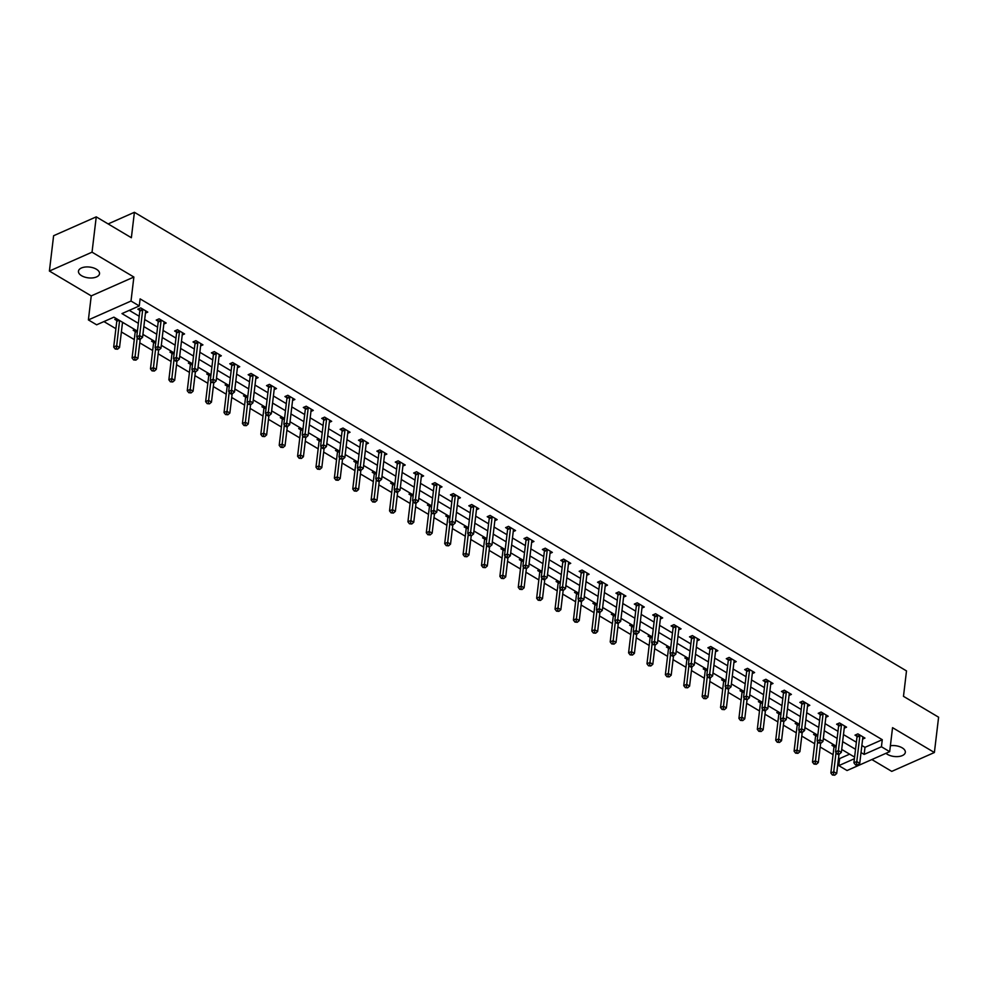 <?xml version="1.0" encoding="UTF-8"?>
<svg xmlns="http://www.w3.org/2000/svg" width="988" height="988" viewBox="0 0 988 988"><rect width="100%" height="100%" fill="white"/><g stroke="black" fill="none" stroke-linecap="round" stroke-linejoin="round"><path stroke-width="1.48" d="M81.609 275.726A10.609 5.434 -173.2 0 0 92.786 277.887A10.609 5.434 -173.2 0 0 99.516 273.713A10.609 5.434 -173.2 0 0 96.355 269.193A10.609 5.434 -173.2 0 0 85.19 267.032A10.609 5.434 -173.2 0 0 78.46 271.206A10.609 5.434 -173.2 0 0 81.609 275.726M885.977 753.313A10.609 5.434 -173.2 0 0 887.434 754.35A10.609 5.434 -173.2 0 0 898.598 756.524A10.609 5.434 -173.2 0 0 905.329 752.35A10.609 5.434 -173.2 0 0 902.18 747.83A10.609 5.434 -173.2 0 0 890.386 745.742M137.418 331.128L113.916 317.16L96.639 324.805L88.389 319.914L131.009 301.044L139.271 305.947L121.981 313.591L138.357 323.323M91.242 295.894L133.874 277.035L92.032 252.175L96.244 216.866L53.611 235.724L49.4 271.045L91.242 295.894L88.389 319.914M871.861 759.55L891.756 771.381L934.389 752.51L892.547 727.662L889.682 751.67L847.049 770.529L838.8 765.638L854.398 758.722M838.553 757.92L839.639 758.574L838.8 765.638M103.938 321.582L115.892 328.683M121.388 331.943L134.282 339.6M139.777 342.873L152.671 350.53M158.166 353.79L171.06 361.447M176.556 364.72L189.449 372.377M194.945 375.638L207.838 383.295M213.334 386.555L226.227 394.212M231.723 397.485L244.616 405.142M250.1 408.402L263.006 416.059M268.489 419.332L281.395 426.989M286.878 430.249L299.784 437.906M305.267 441.167L318.173 448.836M323.656 452.096L336.562 459.753M342.046 463.014L354.939 470.671M360.435 473.944L373.328 481.601M378.824 484.861L391.717 492.518M397.213 495.778L410.106 503.448M415.602 506.708L428.496 514.365M433.991 517.626L446.885 525.283M452.381 528.555L465.274 536.212M470.77 539.473L483.663 547.13M489.159 550.402L502.052 558.059M507.548 561.32L520.441 568.977M525.937 572.237L538.831 579.907M544.326 583.167L557.22 590.824M562.715 594.084L575.609 601.741M581.105 605.014L593.998 612.671M599.494 615.932L612.387 623.589M617.883 626.849L630.776 634.518M636.272 637.779L649.165 645.436M654.661 648.696L667.555 656.353M673.05 659.626L685.944 667.283M691.439 670.543L704.333 678.2M709.829 681.473L722.722 689.13M728.218 692.39L741.111 700.047M746.607 703.308L759.5 710.977M764.996 714.238L777.889 721.895M783.385 725.155L796.279 732.812M801.774 736.085L814.668 743.742M820.164 747.002L833.057 754.659M92.032 252.175L49.4 271.045M96.244 216.866L131.367 237.725L134.405 212.297L906.502 670.914L903.477 696.33L938.6 717.202L934.389 752.51M134.405 212.297L108.137 223.93M839.639 758.574L849.631 754.153M832.402 775L834.737 775.185L832.402 775L830.871 773.024L833.934 747.311A1.655 1.074 -113.9 0 0 833.909 746.73L833.539 744.656L831.958 745.347L833.872 746.483M815.199 733.701L813.569 734.43L815.483 735.566M796.81 722.784L795.179 723.5L797.094 724.636M778.421 711.866L776.79 712.583L778.705 713.719M760.031 700.937L758.401 701.665L760.315 702.789M741.642 690.019L740.012 690.736L741.926 691.872M723.265 679.089L721.623 679.818L723.537 680.954M704.876 668.172L703.234 668.888L705.148 670.025M686.487 657.242L684.845 657.971L686.759 659.107M668.098 646.325L666.455 647.054L668.37 648.177M649.709 635.408L648.066 636.124L649.981 637.26M631.32 624.478L629.677 625.206L631.591 626.343M612.931 613.56L611.288 614.277L613.202 615.413M594.541 602.631L592.899 603.359L594.813 604.495M576.152 591.713L574.51 592.43L576.424 593.566M557.763 580.796L556.121 581.512L558.035 582.648M539.374 569.866L537.731 570.595L539.646 571.719M520.985 558.949L519.342 559.665L521.256 560.801M502.596 548.019L500.953 548.748L502.867 549.884M484.206 537.101L482.564 537.818L484.478 538.954M465.817 526.184L464.175 526.9L466.089 528.037M447.428 515.254L445.786 515.983L447.7 517.107M429.039 504.337L427.396 505.053L429.311 506.189M410.65 493.407L409.007 494.136L410.922 495.272M392.261 482.49L390.631 483.206L392.532 484.342M373.872 471.56L372.241 472.289L374.143 473.425M355.482 460.643L353.852 461.359L355.754 462.495M337.093 449.725L335.463 450.442L337.365 451.578M318.704 438.796L317.074 439.524L318.976 440.648M300.315 427.878L298.685 428.594L300.587 429.731M281.926 416.948L280.296 417.677L282.198 418.813M263.537 406.031L261.906 406.747L263.808 407.883M245.148 395.114L243.517 395.83L245.419 396.966M226.758 384.184L225.128 384.912L227.03 386.036M208.369 373.266L206.739 373.983L208.641 375.119M189.98 362.337L188.35 363.065L190.252 364.202M171.591 351.419L169.961 352.136L171.863 353.272M153.202 340.49L151.572 341.218L153.473 342.354M134.813 329.572L133.182 330.301L135.084 331.425M123.5 322.854L122.413 323.335M116.423 318.655L114.793 319.371L116.695 320.507M861.869 745.495L864.982 747.348L882.272 739.703L140.111 298.882L139.271 305.947M129.28 310.368L139.197 316.259M144.693 319.519L157.586 327.176M163.082 330.437L175.975 338.106M181.471 341.366L194.364 349.023M199.86 352.284L212.753 359.941M218.249 363.214L231.143 370.871M236.638 374.131L249.532 381.788M255.028 385.061L267.921 392.718M273.417 395.978L286.31 403.635M291.806 406.895L304.699 414.552M310.195 417.825L323.088 425.482M328.584 428.743L341.478 436.4M346.973 439.672L359.867 447.329M365.362 450.59L378.256 458.247M383.752 461.507L396.645 469.177M402.141 472.437L415.034 480.094M420.53 483.354L433.423 491.011M438.919 494.284L451.812 501.941M457.308 505.201L470.202 512.858M475.697 516.131L488.591 523.788M494.086 527.049L506.98 534.706M512.476 537.966L525.369 545.623M530.865 548.896L543.758 556.553M549.254 559.813L562.147 567.47M567.643 570.743L580.536 578.4M586.032 581.66L598.926 589.317M604.421 592.578L617.315 600.247M622.811 603.507L635.704 611.164M641.2 614.425L654.093 622.082M659.589 625.355L672.482 633.012M677.978 636.272L690.871 643.929M696.367 647.189L709.26 654.859M714.756 658.119L727.65 665.776M733.145 669.037L746.039 676.694M751.535 679.966L764.428 687.623M769.924 690.884L782.817 698.541M788.313 701.813L801.206 709.47M806.702 712.731L819.595 720.388M825.091 723.648L837.985 731.318M843.48 734.578L856.374 742.235M862.623 739.11L864.957 738.085L857.88 733.874L855.003 735.158L856.917 736.282M844.234 728.193L846.568 727.156L839.491 722.957L836.614 724.229L838.528 725.365M825.845 717.263L828.179 716.238L821.102 712.039L818.225 713.311L820.139 714.448M807.455 706.346L809.79 705.309L802.713 701.11L799.835 702.382L801.75 703.518M789.066 695.429L791.4 694.391L784.324 690.192L781.446 691.464L783.361 692.6M770.677 684.499L773.011 683.474L765.935 679.262L763.057 680.547L764.971 681.671M752.288 673.581L754.622 672.544L747.545 668.345L744.668 669.617L746.582 670.753M733.899 662.652L736.233 661.627L729.156 657.428L726.279 658.7L728.193 659.836M715.51 651.734L717.844 650.697L710.767 646.498L707.89 647.77L709.804 648.906M697.12 640.804L699.455 639.779L692.378 635.58L689.5 636.852L691.415 637.989M678.731 629.887L681.065 628.85L673.989 624.651L671.111 625.935L673.026 627.059M660.342 618.97L662.676 617.932L655.6 613.733L652.722 615.005L654.636 616.142M641.953 608.04L644.287 607.015L637.211 602.804L634.333 604.088L636.247 605.212M623.564 597.123L625.898 596.085L618.834 591.886L615.944 593.158L617.858 594.294M605.175 586.193L607.509 585.168L600.445 580.969L597.555 582.241L599.469 583.377M586.786 575.275L589.12 574.238L582.056 570.039L579.166 571.311L581.08 572.447M568.396 564.358L570.731 563.321L563.666 559.122L560.776 560.394L562.691 561.53M550.007 553.428L552.341 552.403L545.277 548.192L542.387 549.476L544.302 550.6M531.618 542.511L533.952 541.473L526.888 537.274L523.998 538.546L525.912 539.683M513.229 531.581L515.563 530.556L508.499 526.357L505.609 527.629L507.523 528.765M494.84 520.664L497.174 519.626L490.11 515.427L487.22 516.699L489.134 517.836M476.451 509.734L478.785 508.709L471.721 504.51L468.831 505.782L470.745 506.918M458.062 498.817L460.396 497.779L453.331 493.58L450.442 494.865L452.356 495.988M439.672 487.899L442.007 486.862L434.942 482.663L432.052 483.935L433.967 485.071M421.283 476.969L423.617 475.944L416.553 471.733L413.663 473.017L415.578 474.141M402.894 466.052L405.228 465.015L398.164 460.816L395.274 462.088L397.188 463.224M384.517 455.122L386.839 454.097L379.775 449.898L376.885 451.17L378.799 452.306M366.128 444.205L368.45 443.167L361.386 438.968L358.496 440.24L360.41 441.377M347.739 433.287L350.061 432.25L342.997 428.051L340.107 429.323L342.021 430.459M329.35 422.358L331.672 421.333L324.607 417.121L321.718 418.406L323.632 419.53M310.961 411.44L313.282 410.403L306.218 406.204L303.328 407.476L305.243 408.612M292.572 400.511L294.893 399.485L287.829 395.286L284.939 396.559L286.853 397.695M274.182 389.593L276.504 388.556L269.44 384.357L266.55 385.629L268.464 386.765M255.793 378.663L258.115 377.638L251.051 373.439L248.161 374.711L250.075 375.848M237.404 367.746L239.726 366.709L232.662 362.51L229.772 363.794L231.686 364.918M219.015 356.829L221.337 355.791L214.273 351.592L211.395 352.864L213.297 354M200.626 345.899L202.948 344.874L195.883 340.662L193.006 341.947L194.908 343.071M182.237 334.981L184.558 333.944L177.494 329.745L174.617 331.017L176.519 332.153M163.847 324.052L166.169 323.027L159.105 318.828L156.228 320.1L158.129 321.236M145.458 313.134L147.78 312.097L140.716 307.898L137.838 309.17L139.74 310.306M133.874 277.035L131.009 301.044M882.272 739.703L881.432 746.767L889.682 751.67M854.595 757.104L841.702 749.447M836.206 746.187L823.313 738.518M817.817 735.257L804.924 727.6M799.428 724.34L786.534 716.683M781.039 713.41L768.145 705.753M762.65 702.493L749.756 694.836M744.26 691.563L731.367 683.906M725.871 680.646L712.978 672.989M707.482 669.728L694.589 662.059M689.093 658.798L676.2 651.141M670.704 647.881L657.81 640.224M652.315 636.951L639.421 629.294M633.925 626.034L621.032 618.377M615.536 615.116L602.643 607.447M597.147 604.187L584.254 596.53M578.758 593.269L565.865 585.612M560.369 582.34L547.476 574.683M541.98 571.422L529.086 563.765M523.591 560.492L510.697 552.835M505.201 549.575L492.308 541.918M486.812 538.658L473.919 530.988M468.423 527.728L455.53 520.071M450.034 516.81L437.141 509.153M431.645 505.881L418.751 498.224M413.256 494.963L400.362 487.306M394.867 484.046L381.973 476.377M376.477 473.116L363.584 465.459M358.088 462.199L345.195 454.542M339.699 451.269L326.806 443.612M321.31 440.352L308.417 432.695M302.921 429.422L290.027 421.765M284.532 418.504L271.638 410.847M266.143 407.587L253.249 399.918M247.753 396.657L234.86 389M229.364 385.74L216.471 378.083M210.975 374.81L198.082 367.153M192.586 363.893L179.693 356.236M174.197 352.975L161.303 345.306M155.808 342.046L142.914 334.389M861.017 752.56L864.142 754.412L881.432 746.767M143.853 326.583L156.746 334.24M162.242 337.501L175.135 345.158M180.631 348.431L193.524 356.088M199.02 359.348L211.914 367.005M217.409 370.278L230.303 377.935M235.799 381.195L248.692 388.852M254.188 392.113L267.081 399.782M272.577 403.042L285.47 410.699M290.966 413.96L303.859 421.617M309.355 424.889L322.249 432.546M327.744 435.807L340.638 443.464M346.133 446.724L359.027 454.394M364.523 457.654L377.416 465.311M382.912 468.571L395.805 476.228M401.301 479.501L414.194 487.158M419.69 490.419L432.583 498.076M438.079 501.348L450.973 509.005M456.468 512.266L469.362 519.923M474.858 523.183L487.751 530.852M493.247 534.113L506.14 541.77M511.636 545.03L524.529 552.687M530.025 555.96L542.918 563.617M548.414 566.877L561.308 574.534M566.803 577.795L579.697 585.464M585.192 588.725L598.086 596.382M603.582 599.642L616.475 607.299M621.971 610.572L634.864 618.229M640.36 621.489L653.253 629.146M658.737 632.419L671.642 640.076M677.126 643.336L690.032 650.993M695.515 654.254L708.421 661.923M713.904 665.183L726.81 672.84M732.293 676.101L745.199 683.758M750.682 687.03L763.576 694.688M769.072 697.948L781.965 705.605M787.461 708.865L800.354 716.535M805.85 719.795L818.743 727.452M824.239 730.712L837.132 738.369M842.628 741.642L855.522 749.299M864.982 747.348L864.142 754.412M859.856 735.838L856.979 737.11L853.916 762.822L856.794 761.55L859.856 735.838A1.655 1.074 66.1 0 0 859.832 735.257L859.795 735.01M856.596 764.292L855.447 764.798L856.621 765.502L857.769 764.996L856.596 764.292L856.794 761.55L859.745 763.304L862.808 737.591A1.655 1.074 66.1 0 1 862.956 737.11L863.055 736.949M856.979 737.11A1.655 1.074 66.1 0 0 856.954 736.542L856.584 734.455M853.916 762.822L855.447 764.798M857.769 764.996L859.745 763.304M836.033 752.56L833.749 771.739L836.7 773.493L838.997 754.239M830.871 773.024L833.749 771.739L833.551 774.493M836.7 773.493L834.737 775.185M841.467 724.92L838.59 726.192L835.527 751.905L838.404 750.621L841.467 724.92A1.655 1.074 66.1 0 0 841.455 724.34L841.405 724.093M838.207 753.375L837.058 753.881L838.232 754.585L839.38 754.066L838.207 753.375L838.404 750.621L841.356 752.374L844.419 726.662A1.655 1.074 66.1 0 1 844.567 726.192L844.666 726.019M838.59 726.192A1.655 1.074 66.1 0 0 838.565 725.612L838.195 723.537M835.527 751.905L837.058 753.881M839.38 754.066L841.356 752.374M823.078 713.991L820.201 715.275L817.138 740.975L820.015 739.703L823.078 713.991A1.655 1.074 66.1 0 0 823.066 713.422L823.016 713.163M819.818 742.445L818.669 742.951L820.991 743.149L819.818 742.445L820.015 739.703L822.967 741.457L826.03 715.744A1.655 1.074 66.1 0 1 826.178 715.263L826.277 715.102M820.201 715.275A1.655 1.074 66.1 0 0 820.176 714.695L819.805 712.607M817.138 740.975L818.669 742.951M820.991 743.149L822.967 741.457M815.149 733.726L815.52 735.813A1.655 1.074 -113.9 0 1 815.545 736.393L812.482 762.094L815.359 760.822L818.311 762.575L820.608 743.322M817.644 741.642L815.162 763.563L814.013 764.07L816.347 764.267L815.162 763.563M818.311 762.575L816.347 764.267M814.013 764.07L812.482 762.094M796.76 722.808L797.131 724.883A1.655 1.074 -113.9 0 1 797.155 725.464L794.093 751.176L796.97 749.904L799.922 751.646L802.219 732.392M799.255 730.725L796.773 752.646L795.624 753.152L797.958 753.338L796.773 752.646M799.922 751.646L797.958 753.338M795.624 753.152L794.093 751.176M804.689 703.073L801.811 704.345L798.749 730.058L801.626 728.786L804.689 703.073A1.655 1.074 66.1 0 0 804.677 702.493L804.627 702.246M801.429 731.528L800.28 732.034L801.453 732.738L802.602 732.219L801.429 731.528L801.626 728.786L804.578 730.527L807.641 704.827A1.655 1.074 66.1 0 1 807.789 704.345L807.888 704.185M801.811 704.345A1.655 1.074 66.1 0 0 801.787 703.765L801.416 701.69M798.749 730.058L800.28 732.034M802.602 732.219L804.578 730.527M786.3 692.143L783.422 693.428L780.359 719.128L783.237 717.856L786.3 692.143A1.655 1.074 66.1 0 0 786.287 691.575L786.238 691.328M783.039 720.598L781.891 721.116L784.213 721.302L783.039 720.598L783.237 717.856L786.189 719.61L789.251 693.897A1.655 1.074 66.1 0 1 789.4 693.428L789.498 693.255M783.422 693.428A1.655 1.074 66.1 0 0 783.398 692.847L783.027 690.76M780.359 719.128L781.891 721.116M784.213 721.302L786.189 719.61M767.911 681.226L765.033 682.498L761.97 708.211L764.848 706.939L767.911 681.226A1.655 1.074 66.1 0 0 767.898 680.646L767.849 680.399M764.65 709.68L763.502 710.187L764.675 710.891L765.824 710.384L764.65 709.68L764.848 706.939L767.8 708.68L770.862 682.98A1.655 1.074 66.1 0 1 771.01 682.498L771.109 682.338M765.033 682.498A1.655 1.074 66.1 0 0 765.008 681.918L764.638 679.843M761.97 708.211L763.502 710.187M765.824 710.384L767.8 708.68M778.371 711.891L778.742 713.966A1.655 1.074 -113.9 0 1 778.766 714.546L775.704 740.247L778.581 738.975L781.533 740.728L783.83 721.475M780.866 719.795L778.383 741.716L777.235 742.235L779.569 742.42L778.383 741.716M781.533 740.728L779.569 742.42M777.235 742.235L775.704 740.247M759.982 700.961L760.352 703.048A1.655 1.074 -113.9 0 1 760.377 703.617L757.314 729.329L760.192 728.057L763.144 729.811L765.441 710.557M762.477 708.878L759.994 730.799L758.846 731.305L761.18 731.503L759.994 730.799M763.144 729.811L761.18 731.503M758.846 731.305L757.314 729.329M741.593 690.044L741.963 692.119A1.655 1.074 -113.9 0 1 741.988 692.699L738.925 718.412L741.803 717.127L744.754 718.881L747.052 699.628M744.088 697.948L741.605 719.882L740.457 720.388L742.791 720.573L741.605 719.882M744.754 718.881L742.791 720.573M740.457 720.388L738.925 718.412M749.522 670.309L746.644 671.581L743.581 697.281L746.459 696.009L749.522 670.309A1.655 1.074 66.1 0 0 749.509 669.728L749.46 669.481M746.261 698.751L745.113 699.269L747.434 699.455L746.261 698.751L746.459 696.009L749.41 697.763L752.473 672.05A1.655 1.074 66.1 0 1 752.621 671.581L752.72 671.408M746.644 671.581A1.655 1.074 66.1 0 0 746.619 671L746.249 668.925M743.581 697.281L745.113 699.269M747.434 699.455L749.41 697.763M723.204 679.114L723.574 681.201A1.655 1.074 -113.9 0 1 723.599 681.782L720.536 707.482L723.414 706.21L726.365 707.964L728.662 688.71M725.698 687.03L723.216 708.952L722.067 709.458L724.402 709.656L723.216 708.952M726.365 707.964L724.402 709.656M722.067 709.458L720.536 707.482M731.132 659.379L728.255 660.651L725.192 686.364L728.07 685.092L731.132 659.379A1.655 1.074 66.1 0 0 731.12 658.798L731.071 658.551M727.872 687.833L726.723 688.34L727.897 689.044L729.045 688.537L727.872 687.833L728.07 685.092L731.021 686.845L734.084 661.133A1.655 1.074 66.1 0 1 734.232 660.651L734.331 660.49M728.255 660.651A1.655 1.074 66.1 0 0 728.23 660.083L727.86 657.996M725.192 686.364L726.723 688.34M729.045 688.537L731.021 686.845M704.815 668.197L705.185 670.272A1.655 1.074 -113.9 0 1 705.21 670.852L702.147 696.565L705.024 695.293L707.976 697.034L710.273 677.78M707.309 676.101L704.827 698.034L703.678 698.541L706.012 698.726L704.827 698.034M707.976 697.034L706.012 698.726M703.678 698.541L702.147 696.565M712.743 648.461L709.866 649.734L706.803 675.446L709.68 674.162L712.743 648.461A1.655 1.074 66.1 0 0 712.731 647.881L712.681 647.634M709.483 676.916L708.334 677.422L709.508 678.126L710.668 677.607L709.483 676.916L709.68 674.162L712.632 675.915L715.695 650.215A1.655 1.074 66.1 0 1 715.843 649.734L715.942 649.573M709.866 649.734A1.655 1.074 66.1 0 0 709.841 649.153L709.47 647.078M706.803 675.446L708.334 677.422M710.668 677.607L712.632 675.915M686.425 657.267L686.796 659.354A1.655 1.074 -113.9 0 1 686.821 659.935L683.758 685.635L686.635 684.363L689.587 686.117L691.884 666.863M688.92 665.183L686.438 687.105L685.289 687.623L687.623 687.809L686.438 687.105M689.587 686.117L687.623 687.809M685.289 687.623L683.758 685.635M694.354 637.532L691.476 638.816L688.414 664.516L691.291 663.244L694.354 637.532A1.655 1.074 66.1 0 0 694.342 636.964L694.292 636.704M691.094 665.986L689.945 666.492L691.118 667.196L692.279 666.69L691.094 665.986L691.291 663.244L694.243 664.998L697.306 639.285A1.655 1.074 66.1 0 1 697.454 638.816L697.553 638.643M691.476 638.816A1.655 1.074 66.1 0 0 691.452 638.236L691.081 636.149M688.414 664.516L689.945 666.492M692.279 666.69L694.243 664.998M668.036 646.35L668.407 648.424A1.655 1.074 -113.9 0 1 668.431 649.005L665.369 674.718L668.246 673.446L671.198 675.187L673.495 655.946M670.531 654.266L668.049 676.187L666.9 676.694L669.234 676.891L668.049 676.187M671.198 675.187L669.234 676.891M666.9 676.694L665.369 674.718M675.965 626.614L673.087 627.886L670.025 653.599L672.902 652.327L675.965 626.614A1.655 1.074 66.1 0 0 675.953 626.034L675.903 625.787M672.705 655.069L671.556 655.575L672.729 656.279L673.89 655.76L672.705 655.069L672.902 652.327L675.854 654.068L678.917 628.368A1.655 1.074 66.1 0 1 679.065 627.886L679.164 627.726M673.087 627.886A1.655 1.074 66.1 0 0 673.063 627.306L672.692 625.231M670.025 653.599L671.556 655.575M673.89 655.76L675.854 654.068M649.647 635.432L650.018 637.507A1.655 1.074 -113.9 0 1 650.042 638.087L646.979 663.788L649.857 662.516L652.809 664.269L655.106 645.016M652.154 643.336L649.659 665.257L648.511 665.776L650.845 665.961L649.659 665.257M652.809 664.269L650.845 665.961M648.511 665.776L646.979 663.788M657.576 615.697L654.698 616.969L651.635 642.669L654.513 641.397L657.576 615.697A1.655 1.074 66.1 0 0 657.563 615.116L657.514 614.869M654.315 644.139L653.167 644.658L655.501 644.843L654.315 644.139L654.513 641.397L657.465 643.151L660.527 617.438A1.655 1.074 66.1 0 1 660.676 616.969L660.774 616.796M654.698 616.969A1.655 1.074 66.1 0 0 654.674 616.389L654.303 614.314M651.635 642.669L653.167 644.658M655.501 644.843L657.465 643.151M631.258 624.502L631.628 626.59A1.655 1.074 -113.9 0 1 631.653 627.158L628.59 652.87L631.468 651.598L634.42 653.352L636.717 634.098M633.765 632.419L631.27 654.34L630.122 654.846L632.456 655.044L631.27 654.34M634.42 653.352L632.456 655.044M630.122 654.846L628.59 652.87M639.187 604.767L636.309 606.039L633.246 631.752L636.124 630.48L639.187 604.767A1.655 1.074 66.1 0 0 639.174 604.187L639.125 603.94M635.926 633.222L634.778 633.728L635.951 634.432L637.112 633.925L635.926 633.222L636.124 630.48L639.075 632.234L642.138 606.521A1.655 1.074 66.1 0 1 642.286 606.039L642.385 605.879M636.309 606.039A1.655 1.074 66.1 0 0 636.284 605.471L635.914 603.384M633.246 631.752L634.778 633.728M637.112 633.925L639.075 632.234M612.869 613.585L613.252 615.66A1.655 1.074 -113.9 0 1 613.264 616.24L610.201 641.953L613.079 640.669L616.03 642.422L618.327 623.169M615.376 621.489L612.881 643.423L611.733 643.929L614.067 644.114L612.881 643.423M616.03 642.422L614.067 644.114M611.733 643.929L610.201 641.953M620.797 593.85L617.92 595.122L614.857 620.835L617.735 619.55L620.797 593.85A1.655 1.074 66.1 0 0 620.785 593.269L620.736 593.022M617.537 622.304L616.389 622.811L617.562 623.514L618.723 622.996L617.537 622.304L617.735 619.55L620.686 621.304L623.749 595.591A1.655 1.074 66.1 0 1 623.897 595.122L623.996 594.949M617.92 595.122A1.655 1.074 66.1 0 0 617.895 594.541L617.525 592.467M614.857 620.835L616.389 622.811M618.723 622.996L620.686 621.304M594.48 602.655L594.862 604.742A1.655 1.074 -113.9 0 1 594.875 605.323L591.812 631.023L594.69 629.751L597.641 631.505L599.938 612.251M596.987 610.572L594.492 632.493L593.343 632.999L595.678 633.197L594.492 632.493M597.641 631.505L595.678 633.197M593.343 632.999L591.812 631.023M602.408 582.92L599.531 584.204L596.468 609.905L599.346 608.633L602.408 582.92A1.655 1.074 66.1 0 0 602.396 582.352L602.347 582.093M599.148 611.374L597.999 611.881L599.173 612.585L600.334 612.078L599.148 611.374L599.346 608.633L602.297 610.386L605.36 584.674A1.655 1.074 66.1 0 1 605.508 584.192L605.607 584.032M599.531 584.204A1.655 1.074 66.1 0 0 599.506 583.624L599.136 581.537M596.468 609.905L597.999 611.881M600.334 612.078L602.297 610.386M576.09 591.738L576.473 593.813A1.655 1.074 -113.9 0 1 576.486 594.393L573.423 620.106L576.3 618.834L579.252 620.575L581.549 601.322M578.598 599.654L576.103 621.576L574.954 622.082L577.288 622.267L576.103 621.576M579.252 620.575L577.288 622.267M574.954 622.082L573.423 620.106M584.019 572.003L581.142 573.275L578.079 598.987L580.956 597.715L584.019 572.003A1.655 1.074 66.1 0 0 584.007 571.422L583.957 571.175M580.759 600.457L579.61 600.963L580.783 601.667L581.944 601.149L580.759 600.457L580.956 597.715L583.908 599.457L586.971 573.756A1.655 1.074 66.1 0 1 587.119 573.275L587.218 573.114M581.142 573.275A1.655 1.074 66.1 0 0 581.117 572.694L580.746 570.619M578.079 598.987L579.61 600.963M581.944 601.149L583.908 599.457M557.701 580.821L558.084 582.895A1.655 1.074 -113.9 0 1 558.096 583.476L555.034 609.176L557.911 607.904L560.863 609.658L563.16 590.404M560.208 588.725L557.714 610.646L556.565 611.164L558.899 611.35L557.714 610.646M560.863 609.658L558.899 611.35M556.565 611.164L555.034 609.176M565.63 561.085L562.752 562.357L559.69 588.058L562.567 586.786L565.63 561.085A1.655 1.074 66.1 0 0 565.618 560.505L565.568 560.258M562.37 589.527L561.221 590.046L563.555 590.231L562.37 589.527L562.567 586.786L565.519 588.539L568.582 562.827A1.655 1.074 66.1 0 1 568.73 562.357L568.829 562.184M562.752 562.357A1.655 1.074 66.1 0 0 562.728 561.777L562.357 559.69M559.69 588.058L561.221 590.046M563.555 590.231L565.519 588.539M539.312 569.891L539.695 571.978A1.655 1.074 -113.9 0 1 539.707 572.546L536.645 598.259L539.522 596.987L542.474 598.74L544.771 579.487M541.819 577.807L539.325 599.728L538.176 600.235L540.51 600.432L539.325 599.728M542.474 598.74L540.51 600.432M538.176 600.235L536.645 598.259M547.241 550.155L544.363 551.428L541.301 577.14L544.178 575.868L547.241 550.155A1.655 1.074 66.1 0 0 547.229 549.575L547.179 549.328M543.98 578.61L542.832 579.116L544.005 579.82L545.166 579.314L543.98 578.61L544.178 575.868L547.13 577.61L550.192 551.909A1.655 1.074 66.1 0 1 550.341 551.428L550.44 551.267M544.363 551.428A1.655 1.074 66.1 0 0 544.339 550.847L543.968 548.772M541.301 577.14L542.832 579.116M545.166 579.314L547.13 577.61M520.923 558.973L521.306 561.048A1.655 1.074 -113.9 0 1 521.318 561.629L518.255 587.341L521.133 586.057L524.085 587.811L526.382 568.557M523.43 566.877L520.935 588.811L519.787 589.317L522.121 589.503L520.935 588.811M524.085 587.811L522.121 589.503M519.787 589.317L518.255 587.341M528.852 539.238L525.974 540.51L522.911 566.223L525.789 564.938L528.852 539.238A1.655 1.074 66.1 0 0 528.839 538.658L528.79 538.411M525.591 567.68L524.443 568.199L526.777 568.384L525.591 567.68L525.789 564.938L528.741 566.692L531.803 540.979A1.655 1.074 66.1 0 1 531.952 540.51L532.05 540.337M525.974 540.51A1.655 1.074 66.1 0 0 525.949 539.93L525.579 537.855M522.911 566.223L524.443 568.199M526.777 568.384L528.741 566.692M502.534 548.044L502.917 550.131A1.655 1.074 -113.9 0 1 502.929 550.711L499.866 576.412L502.744 575.139L505.695 576.893L507.993 557.64M505.041 555.96L502.546 577.881L501.398 578.388L503.732 578.585L502.546 577.881M505.695 576.893L503.732 578.585M501.398 578.388L499.866 576.412M510.475 528.308L507.585 529.58L504.522 555.293L507.4 554.021L510.475 528.308A1.655 1.074 66.1 0 0 510.45 527.728L510.401 527.481M507.202 556.763L506.054 557.269L507.227 557.973L508.388 557.467L507.202 556.763L507.4 554.021L510.351 555.775L513.414 530.062A1.655 1.074 66.1 0 1 513.562 529.58L513.661 529.42M507.585 529.58A1.655 1.074 66.1 0 0 507.56 529.012L507.19 526.925M504.522 555.293L506.054 557.269M508.388 557.467L510.351 555.775M484.145 537.126L484.528 539.201A1.655 1.074 -113.9 0 1 484.54 539.781L481.477 565.494L484.355 564.222L487.306 565.963L489.603 546.71M486.652 545.03L484.157 566.964L483.009 567.47L485.343 567.655L484.157 566.964M487.306 565.963L485.343 567.655M483.009 567.47L481.477 565.494M492.086 517.391L489.196 518.663L486.133 544.376L489.011 543.091L492.086 517.391A1.655 1.074 66.1 0 0 492.061 516.81L492.012 516.563M488.813 545.845L487.664 546.352L488.838 547.056L489.999 546.537L488.813 545.845L489.011 543.091L491.962 544.845L495.025 519.145A1.655 1.074 66.1 0 1 495.173 518.663L495.272 518.502M489.196 518.663A1.655 1.074 66.1 0 0 489.171 518.083L488.801 516.008M486.133 544.376L487.664 546.352M489.999 546.537L491.962 544.845M465.756 526.196L466.138 528.284A1.655 1.074 -113.9 0 1 466.151 528.864L463.088 554.564L465.966 553.292L468.917 555.046L471.214 535.792M468.263 534.113L465.768 556.034L464.619 556.553L466.954 556.738L465.768 556.034M468.917 555.046L466.954 556.738M464.619 556.553L463.088 554.564M473.697 506.461L470.807 507.746L467.744 533.446L470.621 532.174L473.697 506.461A1.655 1.074 66.1 0 0 473.672 505.893L473.623 505.646M470.424 534.916L469.275 535.434L471.609 535.62L470.424 534.916L470.621 532.174L473.573 533.928L476.636 508.215A1.655 1.074 66.1 0 1 476.784 507.746L476.883 507.573M470.807 507.746A1.655 1.074 66.1 0 0 470.782 507.165L470.411 505.078M467.744 533.446L469.275 535.434M471.609 535.62L473.573 533.928M447.366 515.279L447.749 517.354A1.655 1.074 -113.9 0 1 447.762 517.934L444.699 543.647L447.576 542.375L450.528 544.116L452.825 524.875M449.873 523.195L447.379 545.117L446.23 545.623L448.564 545.821L447.379 545.117M450.528 544.116L448.564 545.821M446.23 545.623L444.699 543.647M455.307 495.544L452.418 496.816L449.355 522.529L452.232 521.256L455.307 495.544A1.655 1.074 66.1 0 0 455.283 494.963L455.233 494.716M452.035 523.998L450.886 524.505L452.059 525.208L453.22 524.702L452.035 523.998L452.232 521.256L455.184 522.998L458.247 497.297A1.655 1.074 66.1 0 1 458.395 496.816L458.494 496.655M452.418 496.816A1.655 1.074 66.1 0 0 452.393 496.235L452.022 494.161M449.355 522.529L450.886 524.505M453.22 524.702L455.184 522.998M428.977 504.362L429.36 506.436A1.655 1.074 -113.9 0 1 429.372 507.017L426.31 532.717L429.187 531.445L432.139 533.199L434.436 513.945M431.484 512.266L428.99 534.187L427.841 534.706L430.175 534.891L428.99 534.187M432.139 533.199L430.175 534.891M427.841 534.706L426.31 532.717M436.918 484.626L434.028 485.898L430.966 511.599L433.843 510.327L436.918 484.626A1.655 1.074 66.1 0 0 436.894 484.046L436.844 483.799M433.646 513.068L432.497 513.587L434.831 513.772L433.646 513.068L433.843 510.327L436.795 512.08L439.858 486.368A1.655 1.074 66.1 0 1 440.006 485.898L440.105 485.726M434.028 485.898A1.655 1.074 66.1 0 0 434.016 485.318L433.633 483.243M430.966 511.599L432.497 513.587M434.831 513.772L436.795 512.08M410.588 493.432L410.971 495.519A1.655 1.074 -113.9 0 1 410.983 496.087L407.921 521.8L410.798 520.528L413.75 522.282L416.047 503.028M413.095 501.348L410.6 523.269L409.452 523.776L411.786 523.973L410.6 523.269M413.75 522.282L411.786 523.973M409.452 523.776L407.921 521.8M418.529 473.697L415.639 474.969L412.576 500.681L415.454 499.409L418.529 473.697A1.655 1.074 66.1 0 0 418.504 473.116L418.455 472.869M415.256 502.151L414.108 502.657L415.281 503.361L416.442 502.855L415.256 502.151L415.454 499.409L418.406 501.163L421.468 475.45A1.655 1.074 66.1 0 1 421.617 474.969L421.715 474.808M415.639 474.969A1.655 1.074 66.1 0 0 415.627 474.401L415.244 472.313M412.576 500.681L414.108 502.657M416.442 502.855L418.406 501.163M392.199 482.514L392.582 484.589A1.655 1.074 -113.9 0 1 392.594 485.17L389.531 510.882L392.409 509.598L395.361 511.352L397.658 492.098M394.706 490.419L392.211 512.352L391.063 512.858L393.397 513.044L392.211 512.352M395.361 511.352L393.397 513.044M391.063 512.858L389.531 510.882M400.14 462.779L397.25 464.051L394.187 489.764L397.065 488.48L400.14 462.779A1.655 1.074 66.1 0 0 400.115 462.199L400.066 461.952M396.867 491.234L395.719 491.74L396.892 492.444L398.053 491.925L396.867 491.234L397.065 488.48L400.017 490.233L403.079 464.521A1.655 1.074 66.1 0 1 403.228 464.051L403.326 463.878M397.25 464.051A1.655 1.074 66.1 0 0 397.238 463.471L396.855 461.396M394.187 489.764L395.719 491.74M398.053 491.925L400.017 490.233M373.81 471.585L374.193 473.672A1.655 1.074 -113.9 0 1 374.205 474.252L371.142 499.953L374.02 498.681L376.971 500.434L379.269 481.181M376.317 479.501L373.822 501.422L372.674 501.929L375.008 502.126L373.822 501.422M376.971 500.434L375.008 502.126M372.674 501.929L371.142 499.953M381.751 451.849L378.861 453.134L375.798 478.834L378.676 477.562L381.751 451.849A1.655 1.074 66.1 0 0 381.726 451.281L381.677 451.022M378.478 480.304L377.33 480.81L378.503 481.514L379.664 481.008L378.478 480.304L378.676 477.562L381.627 479.316L384.69 453.603A1.655 1.074 66.1 0 1 384.838 453.122L384.937 452.961M378.861 453.134A1.655 1.074 66.1 0 0 378.849 452.553L378.466 450.466M375.798 478.834L377.33 480.81M379.664 481.008L381.627 479.316M355.421 460.667L355.804 462.742A1.655 1.074 -113.9 0 1 355.816 463.323L352.753 489.035L355.631 487.763L358.582 489.505L360.879 470.251M357.928 468.584L355.433 490.505L354.284 491.011L356.619 491.197L355.433 490.505M358.582 489.505L356.619 491.197M354.284 491.011L352.753 489.035M363.362 440.932L360.472 442.204L357.409 467.917L360.287 466.645L363.362 440.932A1.655 1.074 66.1 0 0 363.337 440.352L363.288 440.105M360.089 469.386L358.94 469.893L360.114 470.597L361.275 470.078L360.089 469.386L360.287 466.645L363.238 468.386L366.301 442.686A1.655 1.074 66.1 0 1 366.449 442.204L366.548 442.044M360.472 442.204A1.655 1.074 66.1 0 0 360.459 441.624L360.077 439.549M357.409 467.917L358.94 469.893M361.275 470.078L363.238 468.386M337.031 449.75L337.414 451.825A1.655 1.074 -113.9 0 1 337.427 452.405L334.364 478.106L337.241 476.834L340.193 478.587L342.49 459.334M339.539 457.654L337.044 479.575L335.895 480.094L338.229 480.279L337.044 479.575M340.193 478.587L338.229 480.279M335.895 480.094L334.364 478.106M344.973 430.015L342.083 431.287L339.02 456.987L341.897 455.715L344.973 430.015A1.655 1.074 66.1 0 0 344.948 429.434L344.898 429.187M341.7 458.457L340.551 458.975L342.885 459.161L341.7 458.457L341.897 455.715L344.849 457.469L347.912 431.756A1.655 1.074 66.1 0 1 348.06 431.287L348.159 431.114M342.083 431.287A1.655 1.074 66.1 0 0 342.07 430.706L341.687 428.631M339.02 456.987L340.551 458.975M342.885 459.161L344.849 457.469M318.642 438.82L319.025 440.907A1.655 1.074 -113.9 0 1 319.038 441.475L315.975 467.188L318.865 465.916L321.804 467.67L324.101 448.416M321.149 446.737L318.655 468.658L317.506 469.164L319.84 469.362L318.655 468.658M321.804 467.67L319.84 469.362M317.506 469.164L315.975 467.188M326.583 419.085L323.694 420.357L320.631 446.07L323.508 444.798L326.583 419.085A1.655 1.074 66.1 0 0 326.559 418.504L326.509 418.257M323.311 447.539L322.162 448.046L323.335 448.75L324.496 448.243L323.311 447.539L323.508 444.798L326.46 446.539L329.523 420.839A1.655 1.074 66.1 0 1 329.671 420.357L329.77 420.196M323.694 420.357A1.655 1.074 66.1 0 0 323.681 419.789L323.298 417.702M320.631 446.07L322.162 448.046M324.496 448.243L326.46 446.539M300.253 427.903L300.636 429.978A1.655 1.074 -113.9 0 1 300.661 430.558L297.586 456.271L300.476 454.986L303.415 456.74L305.712 437.486M302.76 435.807L300.266 457.74L299.117 458.247L301.451 458.432L300.266 457.74M303.415 456.74L301.451 458.432M299.117 458.247L297.586 456.271M308.194 408.168L305.304 409.44L302.242 435.152L305.119 433.868L308.194 408.168A1.655 1.074 66.1 0 0 308.17 407.587L308.12 407.34M304.922 436.61L303.773 437.128L306.107 437.314L304.922 436.61L305.119 433.868L308.071 435.622L311.134 409.909A1.655 1.074 66.1 0 1 311.282 409.44L311.381 409.267M305.304 409.44A1.655 1.074 66.1 0 0 305.292 408.859L304.909 406.784M302.242 435.152L303.773 437.128M306.107 437.314L308.071 435.622M281.864 416.973L282.247 419.06A1.655 1.074 -113.9 0 1 282.272 419.641L279.196 445.341L282.086 444.069L285.026 445.823L287.323 426.569M284.371 424.889L281.876 446.811L280.728 447.317L283.062 447.515L281.876 446.811M285.026 445.823L283.062 447.515M280.728 447.317L279.196 445.341M289.805 397.238L286.915 398.51L283.852 424.223L286.73 422.95L289.805 397.238A1.655 1.074 66.1 0 0 289.78 396.657L289.731 396.41M286.532 425.692L285.384 426.199L286.557 426.902L287.718 426.396L286.532 425.692L286.73 422.95L289.682 424.704L292.744 398.991A1.655 1.074 66.1 0 1 292.893 398.51L292.991 398.349M286.915 398.51A1.655 1.074 66.1 0 0 286.903 397.942L286.52 395.855M283.852 424.223L285.384 426.199M287.718 426.396L289.682 424.704M263.475 406.056L263.858 408.13A1.655 1.074 -113.9 0 1 263.882 408.711L260.807 434.424L263.697 433.152L266.637 434.893L268.934 415.639M265.982 413.96L263.487 435.893L262.339 436.4L264.673 436.585L263.487 435.893M266.637 434.893L264.673 436.585M262.339 436.4L260.807 434.424M271.416 386.32L268.526 387.592L265.463 413.305L268.341 412.021L271.416 386.32A1.655 1.074 66.1 0 0 271.391 385.74L271.342 385.493M268.143 414.775L266.995 415.281L268.168 415.985L269.329 415.466L268.143 414.775L268.341 412.021L271.292 413.774L274.355 388.074A1.655 1.074 66.1 0 1 274.503 387.592L274.602 387.432M268.526 387.592A1.655 1.074 66.1 0 0 268.514 387.012L268.131 384.937M265.463 413.305L266.995 415.281M269.329 415.466L271.292 413.774M245.086 395.126L245.469 397.213A1.655 1.074 -113.9 0 1 245.493 397.794L242.418 423.494L245.308 422.222L248.247 423.976L250.544 404.722M247.593 403.042L245.098 424.964L243.95 425.482L246.284 425.667L245.098 424.964M248.247 423.976L246.284 425.667M243.95 425.482L242.418 423.494M253.027 375.391L250.137 376.675L247.074 402.375L249.952 401.103L253.027 375.391A1.655 1.074 66.1 0 0 253.002 374.823L252.953 374.576M249.754 403.845L248.606 404.364L250.94 404.549L249.754 403.845L249.952 401.103L252.903 402.857L255.966 377.144A1.655 1.074 66.1 0 1 256.114 376.675L256.213 376.502M250.137 376.675A1.655 1.074 66.1 0 0 250.125 376.095L249.742 374.007M247.074 402.375L248.606 404.364M250.94 404.549L252.903 402.857M226.697 384.209L227.079 386.283A1.655 1.074 -113.9 0 1 227.104 386.864L224.029 412.576L226.919 411.304L229.858 413.046L232.155 393.804M229.204 392.125L226.709 414.046L225.56 414.552L227.895 414.75L226.709 414.046M229.858 413.046L227.895 414.75M225.56 414.552L224.029 412.576M234.638 364.473L231.748 365.745L228.685 391.458L231.563 390.186L234.638 364.473A1.655 1.074 66.1 0 0 234.613 363.893L234.564 363.646M231.365 392.928L230.216 393.434L231.39 394.138L232.551 393.632L231.365 392.928L231.563 390.186L234.514 391.927L237.577 366.227A1.655 1.074 66.1 0 1 237.725 365.745L237.824 365.585M231.748 365.745A1.655 1.074 66.1 0 0 231.735 365.165L231.353 363.09M228.685 391.458L230.216 393.434M232.551 393.632L234.514 391.927M208.307 373.291L208.69 375.366A1.655 1.074 -113.9 0 1 208.715 375.946L205.64 401.647L208.53 400.375L211.469 402.128L213.766 382.875M210.815 381.195L208.32 403.116L207.171 403.635L209.505 403.82L208.32 403.116M211.469 402.128L209.505 403.82M207.171 403.635L205.64 401.647M216.249 353.556L213.359 354.828L210.296 380.528L213.173 379.256L216.249 353.556A1.655 1.074 66.1 0 0 216.224 352.975L216.174 352.728M212.976 381.998L211.827 382.517L214.161 382.702L212.976 381.998L213.173 379.256L216.125 381.01L219.188 355.297A1.655 1.074 66.1 0 1 219.336 354.828L219.435 354.655M213.359 354.828A1.655 1.074 66.1 0 0 213.346 354.247L212.963 352.173M210.296 380.528L211.827 382.517M214.161 382.702L216.125 381.01M189.918 362.361L190.301 364.449A1.655 1.074 -113.9 0 1 190.326 365.017L187.251 390.729L190.141 389.457L193.08 391.211L195.377 371.957M192.425 370.278L189.931 392.199L188.782 392.705L191.116 392.903L189.931 392.199M193.08 391.211L191.116 392.903M188.782 392.705L187.251 390.729M197.859 342.626L194.969 343.898L191.907 369.611L194.784 368.339L197.859 342.626A1.655 1.074 66.1 0 0 197.835 342.046L197.785 341.799M194.587 371.08L193.438 371.587L195.772 371.784L194.587 371.08L194.784 368.339L197.736 370.092L200.799 344.38A1.655 1.074 66.1 0 1 200.947 343.898L201.046 343.738M194.969 343.898A1.655 1.074 66.1 0 0 194.957 343.33L194.574 341.243M191.907 369.611L193.438 371.587M195.772 371.784L197.736 370.092M171.529 351.444L171.912 353.519A1.655 1.074 -113.9 0 1 171.937 354.099L168.862 379.812L171.751 378.528L174.691 380.281L176.988 361.028M174.036 359.348L171.542 381.282L170.393 381.788L172.727 381.973L171.542 381.282M174.691 380.281L172.727 381.973M170.393 381.788L168.862 379.812M179.47 331.709L176.58 332.981L173.518 358.693L176.395 357.409L179.47 331.709A1.655 1.074 66.1 0 0 179.446 331.128L179.396 330.881M176.197 360.163L175.049 360.669L176.234 361.373L177.383 360.855L176.197 360.163L176.395 357.409L179.347 359.163L182.41 333.45A1.655 1.074 66.1 0 1 182.558 332.981L182.657 332.808M176.58 332.981A1.655 1.074 66.1 0 0 176.568 332.4L176.185 330.325M173.518 358.693L175.049 360.669M177.383 360.855L179.347 359.163M153.14 340.514L153.523 342.601A1.655 1.074 -113.9 0 1 153.548 343.182L150.472 368.882L153.362 367.61L156.302 369.364L158.599 350.11M155.647 348.431L153.152 370.352L152.004 370.858L154.338 371.056L153.152 370.352M156.302 369.364L154.338 371.056M152.004 370.858L150.472 368.882M161.081 320.779L158.191 322.063L155.128 347.764L158.006 346.492L161.081 320.779A1.655 1.074 66.1 0 0 161.056 320.211L161.007 319.951M157.808 349.233L156.66 349.74L158.994 349.937L157.808 349.233L158.006 346.492L160.958 348.245L164.02 322.533A1.655 1.074 66.1 0 1 164.169 322.051L164.267 321.89M158.191 322.063A1.655 1.074 66.1 0 0 158.179 321.483L157.796 319.396M155.128 347.764L156.66 349.74M158.994 349.937L160.958 348.245M134.751 329.597L135.134 331.672A1.655 1.074 -113.9 0 1 135.158 332.252L132.083 357.965L134.973 356.693L137.912 358.434L140.21 339.18M137.258 337.513L134.763 359.434L133.615 359.941L135.949 360.126L134.763 359.434M137.912 358.434L135.949 360.126M133.615 359.941L132.083 357.965M142.692 309.862L139.802 311.134L136.739 336.846L139.629 335.574L142.692 309.862A1.655 1.074 66.1 0 0 142.667 309.281L142.618 309.034M139.419 338.316L138.271 338.822L139.456 339.526L140.605 339.008L139.419 338.316L139.629 335.574L142.568 337.316L145.631 311.615A1.655 1.074 66.1 0 1 145.779 311.134L145.878 310.973M139.802 311.134A1.655 1.074 66.1 0 0 139.79 310.553L139.407 308.478M136.739 336.846L138.271 338.822M140.605 339.008L142.568 337.316M116.362 318.679L116.745 320.754A1.655 1.074 -113.9 0 1 116.769 321.335L113.694 347.035L116.584 345.763L119.523 347.517L122.537 322.286M119.585 320.532L116.386 348.505L115.226 349.023L117.56 349.209L116.386 348.505M119.523 347.517L117.56 349.209M115.226 349.023L113.694 347.035M859.832 735.257L856.954 736.542M833.909 746.73L835.762 745.915M833.934 747.311L836.194 746.311M841.455 724.34L838.565 725.612M823.066 713.422L820.176 714.695M815.52 735.813L817.372 734.998M815.545 736.393L817.805 735.393M797.131 724.883L798.983 724.068M797.155 725.464L799.415 724.463M804.677 702.493L801.787 703.765M786.287 691.575L783.398 692.847M767.898 680.646L765.008 681.918M778.742 713.966L780.594 713.151M778.766 714.546L781.026 713.546M760.352 703.048L762.205 702.221M760.377 703.617L762.637 702.629M741.963 692.119L743.816 691.304M741.988 692.699L744.248 691.699M749.509 669.728L746.619 671M723.574 681.201L725.427 680.386M723.599 681.782L725.859 680.781M731.12 658.798L728.23 660.083M705.185 670.272L707.038 669.456M705.21 670.852L707.47 669.852M712.731 647.881L709.841 649.153M686.796 659.354L688.648 658.539M686.821 659.935L689.081 658.934M694.342 636.964L691.452 638.236M668.407 648.424L670.259 647.609M668.431 649.005L670.691 648.005M675.953 626.034L673.063 627.306M650.018 637.507L651.87 636.692M650.042 638.087L652.302 637.087M657.563 615.116L654.674 616.389M631.628 626.59L633.481 625.762M631.653 627.158L633.913 626.17M639.174 604.187L636.284 605.471M613.252 615.66L615.092 614.845M613.264 616.24L615.524 615.24M620.785 593.269L617.895 594.541M594.862 604.742L596.703 603.927M594.875 605.323L597.135 604.323M602.396 582.352L599.506 583.624M576.473 593.813L578.313 592.998M576.486 594.393L578.746 593.393M584.007 571.422L581.117 572.694M558.084 582.895L559.924 582.08M558.096 583.476L560.357 582.475M565.618 560.505L562.728 561.777M539.695 571.978L541.535 571.15M539.707 572.546L541.967 571.558M547.229 549.575L544.339 550.847M521.306 561.048L523.146 560.233M521.318 561.629L523.578 560.628M528.839 538.658L525.949 539.93M502.917 550.131L504.757 549.316M502.929 550.711L505.189 549.711M510.45 527.728L507.56 529.012M484.528 539.201L486.368 538.386M484.54 539.781L486.8 538.781M492.061 516.81L489.171 518.083M466.138 528.284L467.979 527.469M466.151 528.864L468.411 527.864M473.672 505.893L470.782 507.165M447.749 517.354L449.589 516.539M447.762 517.934L450.022 516.934M455.283 494.963L452.393 496.235M429.36 506.436L431.2 505.621M429.372 507.017L431.633 506.017M436.894 484.046L434.016 485.318M410.971 495.519L412.811 494.692M410.983 496.087L413.243 495.099M418.504 473.116L415.627 474.401M392.582 484.589L394.422 483.774M392.594 485.17L394.854 484.169M400.115 462.199L397.238 463.471M374.193 473.672L376.033 472.857M374.205 474.252L376.465 473.252M381.726 451.281L378.849 452.553M355.804 462.742L357.644 461.927M355.816 463.323L358.076 462.322M363.337 440.352L360.459 441.624M337.414 451.825L339.255 451.01M337.427 452.405L339.687 451.405M344.948 429.434L342.07 430.706M319.025 440.907L320.865 440.08M319.038 441.475L321.298 440.487M326.559 418.504L323.681 419.789M300.636 429.978L302.476 429.163M300.661 430.558L302.908 429.558M308.17 407.587L305.292 408.859M282.247 419.06L284.087 418.245M282.272 419.641L284.519 418.64M289.78 396.657L286.903 397.942M263.858 408.13L265.698 407.315M263.882 408.711L266.13 407.711M271.391 385.74L268.514 387.012M245.469 397.213L247.309 396.398M245.493 397.794L247.741 396.793M253.002 374.823L250.125 376.095M227.079 386.283L228.92 385.468M227.104 386.864L229.352 385.863M234.613 363.893L231.735 365.165M208.69 375.366L210.53 374.551M208.715 375.946L210.963 374.946M216.224 352.975L213.346 354.247M190.301 364.449L192.141 363.621M190.326 365.017L192.574 364.029M197.835 342.046L194.957 343.33M171.912 353.519L173.752 352.704M171.937 354.099L174.184 353.099M179.446 331.128L176.568 332.4M153.523 342.601L155.363 341.786M153.548 343.182L155.795 342.181M161.056 320.211L158.179 321.483M135.134 331.672L136.974 330.856M135.158 332.252L137.406 331.252M142.667 309.281L139.79 310.553M116.745 320.754L118.585 319.939M116.769 321.335L119.153 320.273"/></g></svg>
